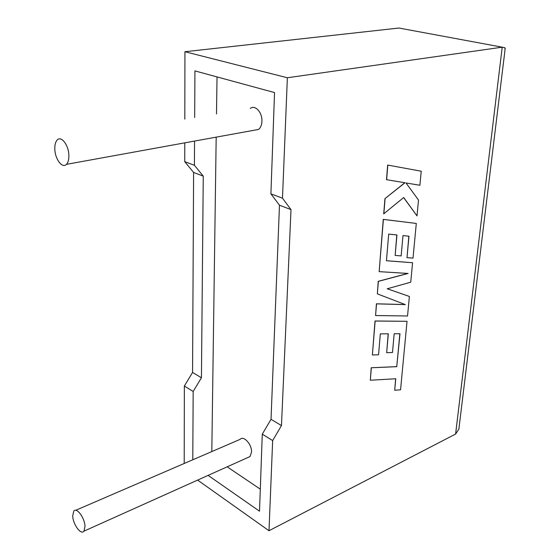 <?xml version="1.0" encoding="UTF-8"?>
<svg xmlns="http://www.w3.org/2000/svg" width="560" height="560" viewBox="0 0 560 560"><rect width="100%" height="100%" fill="white"/><g stroke="black" fill="none" stroke-linecap="round" stroke-linejoin="round"><path stroke-width="0.84" d="M84.994 526.491L83.979 531.139C81.039 535.465 72.87 524.293 72.716 515.9L73.745 511.147C76.615 506.842 84.875 518.007 84.994 526.491M247.779 457.569L250.019 456.561L251.524 452.2C252.049 444.465 243.621 435.148 240.044 439.39L75.698 510.307M54.824 149.282C55.083 159.271 62.391 168.833 66.451 164.346C68.18 162.512 68.978 159.453 68.859 155.169C68.649 145.096 61.264 135.506 57.26 139.944C55.482 141.813 54.67 144.928 54.824 149.282M254.065 130.256L258.58 129.437C260.624 127.75 261.737 125.041 261.919 121.296C262.451 112.497 255.052 104.405 250.299 108.437M184.779 142.842L184.744 161.658L193.606 172.452L192.563 372.456L184.352 386.036L193.165 391.475L192.787 459.788M184.352 386.036L184.212 463.484M208.11 475.384L259.511 511.189L262.276 434.154L272.657 440.559L268.996 530.733L197.624 480.095M268.996 530.733L455.595 434.049L458.864 429.17L459.179 426.601M455.595 434.049L502.208 47.18L287.364 77.763L282.485 198.177L290.997 209.622L281.47 425.572L272.657 440.559M403.55 28.882L398.965 28.035L184.933 51.723L184.821 119.126M194.684 117.516L194.943 70.91L274.54 92.568L270.907 193.851L279.475 205.219L271.026 419.328L262.276 434.154M194.551 141.071L194.418 165.277L203.259 176.134L201.439 377.755L193.165 391.475M217.021 76.916L216.503 113.953M216.181 137.137L211.806 451.577M227.171 466.823L260.302 489.153M184.744 161.658L194.418 165.277M270.907 193.851L282.485 198.177M287.364 77.763L184.933 51.723M193.606 172.452L203.259 176.134M192.563 372.456L201.439 377.755M279.475 205.219L290.997 209.622M271.026 419.328L281.47 425.572M398.965 28.035L502.208 47.18L504.924 47.747L505.036 49.686M417.004 215.908L418.509 200.046L406.021 182.98L419.902 185.269L421.232 171.22L387.674 165.06L386.491 179.676L405.013 182.756L384.951 198.618L383.712 213.843L403.704 197.519L417.004 215.908L403.641 197.575M421.232 171.22L387.674 165.06M387.814 165.102L386.624 179.718M404.852 182.728L384.951 198.618M385.084 198.667L383.845 213.885M412.58 262.724L386.449 260.757L388.682 234.108L396.942 234.948L395.15 255.43L401.156 255.913L402.983 235.571L408.975 236.229L407.001 257.663L413.014 258.118L416.297 223.433L383.397 219.422L379.155 271.649L408.107 273.448L378.364 281.372L377.349 293.867L405.335 304.612L376.537 303.863L375.585 315.546L407.54 315.987L409.388 296.464L387.254 288.764L410.732 282.212L412.58 262.724L386.449 260.715M409.388 296.464L387.24 288.764M396.802 234.934L395.15 255.43M408.842 236.215L407.001 257.663M416.297 223.433L383.264 219.373L379.155 271.649M407.841 273.434L378.231 281.323L377.349 293.867M405.195 304.556L376.411 303.807L375.585 315.546M399.861 333.739L396.753 366.632L371.217 367.759L370.328 380.233L395.759 378.756L394.702 390.243L395.633 378.763M394.702 390.243L400.554 389.83L407.036 321.293L375.137 321.048L372.379 354.984L378.567 354.767L380.317 333.879L388.318 333.802L386.673 352.695L392.49 352.513L394.177 333.746L399.994 333.739L396.753 366.632M396.872 366.688L371.217 367.759M371.336 367.822L370.328 380.233M407.036 321.293L375.011 320.992L372.379 354.984M388.185 333.802L386.673 352.695M83.979 531.139L250.019 456.561M66.451 164.346L258.58 129.437M458.864 429.17L505.19 48.419"/></g></svg>
